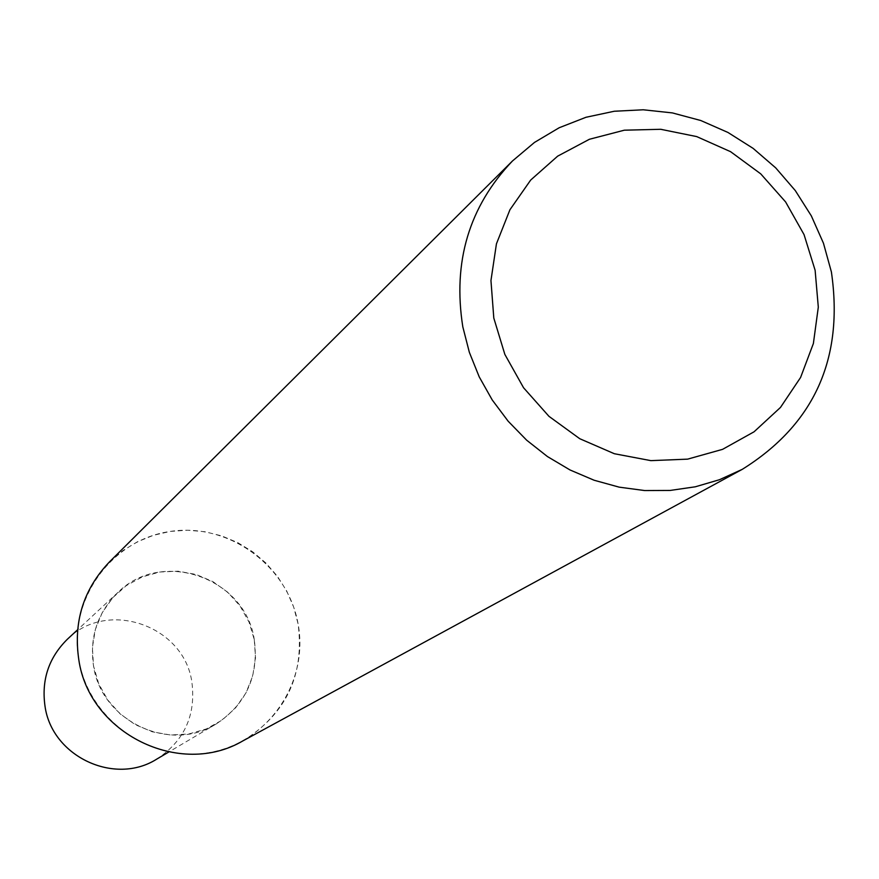 <?xml version="1.0" encoding="UTF-8"?>
<svg xmlns="http://www.w3.org/2000/svg" width="879" height="879" viewBox="0 0 879 879"><rect width="100%" height="100%" fill="white"/><g stroke="black" fill="none" stroke-linecap="round" stroke-linejoin="round"><path stroke-width="0.66" stroke-dasharray="4.39 3.3" d="M109.457 561.923L122.642 550.737L137.421 541.794L153.429 535.311L170.273 531.41L187.546 530.213L204.829 531.718L221.695 535.893L237.769 542.629L252.636 551.759L265.963 563.065L277.412 576.272L286.73 591.073L293.685 607.103L298.102 623.991C309.21 682.631 267.732 743.074 208.861 752.644C150.155 763.082 88.801 719.418 78.824 659.766C67.958 600.258 110.809 540.255 169.416 531.553C227.881 521.961 287.851 565.197 298.102 623.991C304.617 675.039 286.202 714.012 242.846 740.909M254.284 639.736L255.514 658.019L252.691 676.061L245.933 692.982L235.572 707.914L222.112 720.11L206.213 728.966L188.688 734.009L170.405 734.976L152.276 731.811L135.234 724.67L120.148 713.902L107.776 700.047L98.745 683.818L93.537 666.04L92.383 647.614L95.35 629.474L102.272 612.531L112.798 597.654L126.389 585.568L142.343 576.877L159.857 572.009L178.063 571.185L196.05 574.437L212.916 581.612L227.848 592.325L240.099 606.06L249.054 622.123L254.284 639.736C258.986 675.896 246.285 703.98 216.201 723.966C170.141 753.468 101.327 721.165 93.537 666.04C89.35 637.066 97.536 612.487 118.072 592.292C161.901 548.386 245.691 577.877 254.284 639.736M67.54 639.077C107.623 598.929 184.14 625.672 191.875 682.115C196.094 715.099 184.436 740.733 156.923 759.006M216.201 723.966L168.724 752.039M118.072 592.292L77.605 629.76"/><path stroke-width="1.32" d="M831.391 271.93C844.005 358.577 814.295 424.392 742.25 469.353L719.451 479.725L695.289 486.801L670.205 490.438L644.67 490.559L619.146 487.142L594.127 480.242L570.075 469.99L547.452 456.564L526.675 440.203L508.161 421.217L492.24 399.978L479.22 376.871L469.353 352.336L462.815 326.845C452.553 261.832 469.1 206.543 512.457 160.989L534.476 142.431L559.198 127.741L586.018 117.27L614.278 111.248L643.285 109.787L672.358 112.908L700.794 120.522L727.911 132.432L753.094 148.353L775.728 167.889L795.297 190.578L811.339 215.893L823.458 243.219L831.391 271.93M742.25 469.353L242.846 740.909C179.964 778.003 89.295 733.504 78.813 659.766C73.254 621.816 83.472 589.205 109.457 561.923L512.457 160.989M815.119 270.26L818.305 307.156L813.383 343.491L800.582 377.487L780.486 407.427L754.061 431.798L722.582 449.345L687.609 459.146L650.899 460.64L614.322 453.718L579.744 438.709L548.957 416.327L523.554 387.749L504.854 354.413L493.8 318.055L490.954 280.555L496.437 243.835L509.93 209.751L530.696 180.041L557.649 156.165L589.391 139.278L624.332 130.191L660.7 129.29L696.717 136.597L730.603 151.693L760.72 173.844L785.606 201.939L804.043 234.605L815.119 270.26M168.724 752.039L156.923 759.006C114.797 785.969 52.059 756.621 45.038 706.386C41.258 679.972 48.763 657.547 67.54 639.077L77.605 629.76"/></g></svg>
